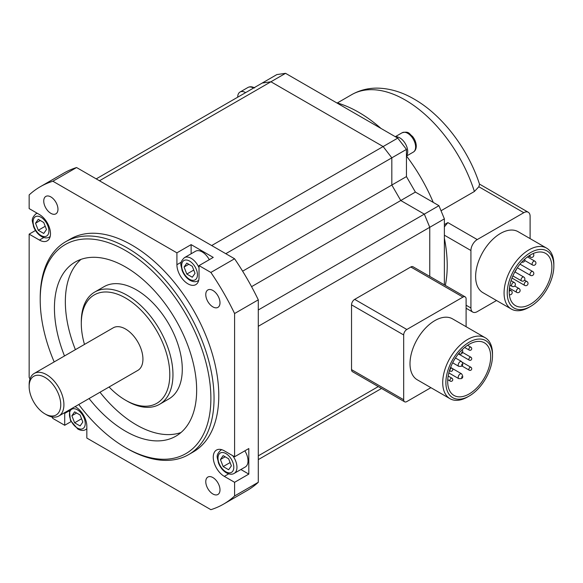 <?xml version="1.0" encoding="UTF-8"?>
<svg xmlns="http://www.w3.org/2000/svg" width="583" height="583" viewBox="0 0 583 583"><rect width="100%" height="100%" fill="white"/><g stroke="black" fill="none" stroke-linecap="round" stroke-linejoin="round"><path stroke-width="0.87" d="M530.537 252.592A32.961 19.035 120 0 0 507.232 292.965A32.961 19.035 120 0 0 530.537 306.425L528.963 307.336A35.199 20.325 -60 0 1 511.364 309.077A35.199 20.325 -60 0 1 505.964 280.875A35.199 20.325 -60 0 1 528.963 249.852A35.199 20.325 -60 0 1 546.562 248.11A35.199 20.325 -60 0 1 553.85 264.223L553.85 266.052A32.961 19.035 120 0 0 530.537 252.592M514.971 271.948A30.17 17.417 120 0 0 517.004 268.275M530.537 304.144A30.17 17.417 120 0 0 550.25 277.552A30.17 17.417 120 0 0 545.622 253.379A30.17 17.417 120 0 0 530.537 254.873A30.17 17.417 120 0 0 510.832 281.458A30.17 17.417 120 0 0 515.452 305.638A30.17 17.417 120 0 0 530.537 304.144M546.562 248.11L518.112 231.691A35.199 20.325 120 0 0 500.513 233.433A35.199 20.325 120 0 0 477.521 264.449A35.199 20.325 120 0 0 482.913 292.659L511.364 309.077M528.963 307.336L530.537 306.425A32.961 19.035 120 0 0 553.85 266.052M444.377 226.867L447.853 222.597L477.244 239.569L523.782 212.7L478.854 186.757L474.394 191.486A107.272 61.936 -120 0 0 405.265 100.021A107.272 61.936 -120 0 0 351.622 94.701L337.317 102.965M478.854 186.757L479.532 184.228C468.178 149.161 442.584 115.31 414.2 99.132C401.993 91.997 389.626 88.325 377.106 88.12C367.939 88.084 359.441 90.278 351.622 94.701M336.464 102.725A125.156 72.256 60 0 1 358.72 112.286A125.156 72.256 60 0 1 380.976 128.42M406.497 156.04A125.156 72.256 60 0 1 433.249 202.396M444.377 238.228A125.156 72.256 60 0 1 445.339 285.422M444.377 224.608L447.853 222.597M441.032 210.747L474.394 191.486M285.553 73.327L397.759 138.113L211.673 245.545L99.474 180.766L285.553 73.327L276.859 74.58L262.248 83.026L270.935 81.773L383.14 146.552L391.827 157.84L391.827 185.037L400.769 200.523L424.322 214.121L429.758 227.297L429.758 276.422L429.758 227.297L424.322 214.121L400.769 200.523L391.827 185.037L391.827 157.84L383.14 146.552L270.935 81.773L262.248 83.026L96.21 178.879M397.759 138.113L406.446 149.401L225.796 253.692M406.446 149.401L406.446 176.598L242.623 271.182M406.446 176.598L415.387 192.084L251.564 286.661M415.387 192.084L438.941 205.682L258.291 309.981M438.941 205.682L444.377 218.858L258.291 326.291L258.291 455.848L378.272 386.58M444.377 218.858L444.377 284.861M530.107 238.615L530.107 216.344A8.942 5.16 120 0 0 528.256 212.256A8.942 5.16 120 0 0 523.782 212.7M477.244 239.569A8.942 5.16 120 0 0 470.926 250.515L470.926 307.999A8.942 5.16 120 0 0 472.777 312.087A8.942 5.16 120 0 0 477.244 311.643L496.527 300.515M404.609 401.782L352.46 371.677A4.467 2.58 -60 0 1 351.534 369.629L403.684 399.734A4.467 2.58 120 0 0 404.609 401.782A4.467 2.58 120 0 0 406.839 401.563L430.903 387.666M466.101 326.699L466.101 298.919A4.467 2.58 120 0 0 465.176 296.871A4.467 2.58 120 0 0 462.946 297.09L406.839 329.482A4.467 2.58 120 0 0 403.684 334.955L351.534 304.851L351.534 369.629M351.534 304.851A4.467 2.58 -60 0 1 354.69 299.37L406.839 329.482M462.946 297.09L410.796 266.985L354.69 299.37M410.796 266.985A4.467 2.58 -60 0 1 413.026 266.759L465.176 296.871M258.291 459.615L381.537 388.46L258.291 459.615M403.684 334.955L403.684 399.734M469.184 342.206A32.961 19.035 120 0 0 445.878 382.586A32.961 19.035 120 0 0 469.184 396.039L467.602 396.95A35.199 20.325 -60 0 1 450.003 398.699A35.199 20.325 -60 0 1 444.61 370.489A35.199 20.325 -60 0 1 467.602 339.474A35.199 20.325 -60 0 1 485.202 337.732A35.199 20.325 -60 0 1 492.497 353.845L492.497 355.666A32.961 19.035 120 0 0 469.184 342.206M485.202 337.732L452.495 318.843A35.199 20.325 120 0 0 434.896 320.584A35.199 20.325 120 0 0 411.897 351.607A35.199 20.325 120 0 0 417.29 379.81L450.003 398.699M469.184 344.305A30.396 17.548 -60 0 1 484.386 342.804A30.396 17.548 -60 0 1 489.042 367.159A30.396 17.548 -60 0 1 469.184 393.94A30.396 17.548 -60 0 1 453.989 395.449A30.396 17.548 -60 0 1 449.333 371.094A30.396 17.548 -60 0 1 469.184 344.305M467.602 396.95L469.184 396.039A32.961 19.035 120 0 0 492.497 355.666M232.719 455.68A13.409 7.739 60 0 1 234.184 473.389L245.246 467.005A13.409 7.739 -120 0 0 244.838 450.841M228.638 469.745L231.371 465.853L228.638 458.799L223.158 455.636L220.425 459.528L223.158 466.582L228.638 469.745M230.103 462.574L223.158 466.582M225.162 456.795L220.425 459.528M80.09 425.954L82.822 422.056L80.09 415.001L74.609 411.846L71.877 415.737L74.609 422.792L80.09 425.954M81.554 418.783L74.609 422.792M76.613 412.997L71.877 415.737M209.282 259.697A13.409 7.739 -120 0 0 202.192 251.929A13.409 7.739 -120 0 0 195.487 251.266L184.425 257.65A13.409 7.739 60 0 1 191.129 258.313A13.409 7.739 60 0 1 199.029 267.772M192.288 277.231L195.028 273.34L192.288 266.285L186.815 263.122L184.075 267.014L186.815 274.068L192.288 277.231M193.753 270.06L186.815 274.068M188.819 264.281L184.075 267.014M43.74 233.44L46.48 229.542L43.74 222.487L38.267 219.325L35.527 223.223L38.267 230.278L43.74 233.44M45.204 226.27L38.267 230.278M40.271 220.483L35.527 223.223M109.065 387.003A62.578 36.131 -120 0 0 125.549 400.193A62.578 36.131 -120 0 0 169.799 374.643A62.578 36.131 -120 0 0 125.549 298.008A62.578 36.131 -120 0 0 81.299 323.55A62.578 36.131 -120 0 0 84.484 344.422M127.13 401.104L125.549 400.193L127.13 401.104A64.815 37.421 60 0 0 159.538 404.318A64.815 37.421 60 0 0 169.471 352.38A64.815 37.421 60 0 0 127.13 295.268A64.815 37.421 60 0 0 94.723 292.054A64.815 37.421 60 0 0 81.299 321.729L81.299 323.55M159.538 404.318L168.859 398.932A64.815 37.421 -120 0 0 178.792 346.994A64.815 37.421 -120 0 0 136.451 289.882A64.815 37.421 -120 0 0 104.044 286.676L94.723 292.054M89.082 398.539A100.567 58.067 -120 0 0 125.549 431.216A100.567 58.067 -120 0 0 175.833 436.193A100.567 58.067 -120 0 0 191.246 355.608A100.567 58.067 -120 0 0 125.549 266.985A100.567 58.067 -120 0 0 75.265 262A100.567 58.067 -120 0 0 64.494 355.958M81.015 259.369A100.567 58.067 -120 0 0 75.404 349.662M99.984 392.242A100.567 58.067 -120 0 0 136.451 424.92A100.567 58.067 -120 0 0 180.985 432.535M78.763 404.5A120.681 69.676 -120 0 0 125.549 447.635A120.681 69.676 -120 0 0 210.886 398.364A120.681 69.676 -120 0 0 125.549 250.559A120.681 69.676 -120 0 0 40.212 299.83A120.681 69.676 -120 0 0 54.183 361.919M127.13 448.546L125.549 447.635L127.13 448.553A122.918 70.966 60 0 1 127.13 448.546A122.918 70.966 60 0 1 127.123 448.546A122.918 70.966 60 0 0 188.586 454.638L193.33 451.898A122.918 70.966 -120 0 0 212.168 353.4A122.918 70.966 -120 0 0 131.867 245.086A122.918 70.966 -120 0 0 70.412 239.001L65.668 241.734A122.918 70.966 60 0 1 127.13 247.826A122.918 70.966 60 0 1 207.431 356.14A122.918 70.966 60 0 1 188.586 454.638M199.029 265.615L213.254 257.402L191.129 244.627L176.911 252.84L176.911 264.704A15.646 9.029 -120 0 0 187.974 283.863A15.646 9.029 -120 0 0 195.793 284.635A15.646 9.029 -120 0 0 199.029 277.472L199.029 265.615L210.871 272.45A183.259 105.807 -120 0 1 234.592 313.53L234.592 456.759L224.317 450.827A15.646 9.029 -120 0 0 216.497 450.054A15.646 9.029 -120 0 0 214.099 462.589A15.646 9.029 -120 0 0 224.317 476.377L234.592 482.309L234.592 495.973A183.259 105.807 -120 0 1 223.5 504.157A183.259 105.807 -120 0 1 210.871 509.673L86.831 438.059L86.831 426.195A15.646 9.029 -120 0 0 75.039 406.642M50.852 213.342A10.057 5.808 -120 0 0 55.881 213.837A10.057 5.808 -120 0 0 57.425 205.777A10.057 5.808 -120 0 0 50.852 196.916A10.057 5.808 -120 0 0 45.824 196.42A10.057 5.808 -120 0 0 44.286 204.48A10.057 5.808 -120 0 0 50.852 213.342M205.77 294.568A10.057 5.808 -120 0 0 210.164 304.69A10.057 5.808 -120 0 0 217.911 307.387A10.057 5.808 -120 0 0 219.995 302.781A10.057 5.808 -120 0 0 215.608 292.659A10.057 5.808 -120 0 0 207.854 289.962A10.057 5.808 -120 0 0 205.77 294.568M212.882 477.557A10.057 5.808 -120 0 0 207.854 477.062A10.057 5.808 -120 0 0 206.316 485.122A10.057 5.808 -120 0 0 212.882 493.983A10.057 5.808 -120 0 0 217.911 494.479A10.057 5.808 -120 0 0 219.456 486.419A10.057 5.808 -120 0 0 212.882 477.557M176.911 252.84L52.871 181.226A183.259 105.807 -120 0 0 40.242 186.742A183.259 105.807 -120 0 0 29.15 194.926L29.15 208.59L39.425 214.522A15.646 9.029 -120 0 1 49.642 228.31A15.646 9.029 -120 0 1 47.245 240.845A15.646 9.029 -120 0 1 39.425 240.065L29.15 234.14L29.15 377.369A183.259 105.807 -120 0 0 29.973 379.059M51.814 416.889A183.259 105.807 -120 0 0 52.871 418.448L64.706 425.284L64.706 413.42A15.646 9.029 -120 0 1 64.728 412.596M223.5 504.157L247.207 490.471A183.259 105.807 -120 0 0 258.291 482.287L258.291 299.844A183.259 105.807 -120 0 0 234.57 258.765L76.577 167.54A183.259 105.807 -120 0 0 63.948 173.056L40.242 186.742M35.468 230.489L29.15 234.14M71.024 421.633L64.706 425.284M234.57 258.765L210.871 272.45M76.577 167.54L52.871 181.226M240.888 469.519L248.81 474.096L248.81 448.546L234.592 456.759M248.81 474.096L234.592 482.309M258.291 482.287L234.592 495.973M258.291 299.844L234.592 313.53M191.129 244.627L191.129 253.78M40.212 299.83L40.212 298.008A122.918 70.966 60 0 1 65.668 241.734M46.531 414.79L44.949 413.879A22.351 12.906 -120 0 0 44.957 413.879A22.351 12.906 -120 0 0 60.756 404.755A22.351 12.906 -120 0 0 44.957 377.383A22.351 12.906 -120 0 0 29.15 386.507A22.351 12.906 -120 0 0 44.949 413.879L46.531 414.79A24.581 14.196 60 0 0 58.825 416.007L137.843 370.387A24.581 14.196 -120 0 0 141.611 350.689A24.581 14.196 -120 0 0 125.549 329.023A24.581 14.196 -120 0 0 113.255 327.806L34.244 373.426A24.581 14.196 60 0 1 46.531 374.643A24.581 14.196 60 0 1 62.592 396.309A24.581 14.196 60 0 1 58.825 416.007M29.15 386.507L29.15 384.678A24.581 14.196 60 0 1 34.244 373.426M395.58 136.852A11.172 6.449 60 0 1 403.618 141.203A11.172 6.449 60 0 1 407.714 151.565A11.172 6.449 60 0 1 406.446 155.785M237.704 97.186A11.172 6.449 60 0 1 240.021 92.048A11.172 6.449 60 0 1 245.611 92.602A11.172 6.449 60 0 1 245.632 92.617M528.643 256.068L530.464 257.118A2.237 1.29 -60 0 1 530.217 256.884A2.237 1.29 -60 0 1 530.217 255.062M524.809 260.528L532.585 265.017A2.237 1.29 -60 0 1 532.119 263.997A2.237 1.29 -60 0 1 533.7 261.257A2.237 1.29 -60 0 1 534.815 261.148L527.469 256.906M530.792 275.468A2.237 1.29 -60 0 1 530.464 275.365A2.237 1.29 -60 0 1 530.217 273.31A2.237 1.29 -60 0 1 532.374 271.394A2.237 1.29 -60 0 1 532.702 271.496L520.007 264.165M526.915 281.516A2.237 2.237 0 0 1 527.447 284.956A2.237 2.237 0 0 1 524.685 285.386A2.237 1.29 -60 0 1 524.43 285.153A2.237 1.29 -60 0 1 525.006 282.325A2.237 1.29 -60 0 1 526.915 281.516L524.532 280.139M519.016 288.519A2.237 2.237 0 0 1 520.131 290.458A2.237 2.237 0 0 1 516.778 292.389A2.237 1.29 -60 0 1 516.319 291.369A2.237 1.29 -60 0 1 517.901 288.629A2.237 1.29 -60 0 1 519.016 288.519L514.709 286.034M509.207 291.449A2.237 1.29 -60 0 1 510.788 290.538A2.237 1.29 -60 0 1 511.116 290.64L509.294 289.583M512.37 286.464A2.237 1.29 -60 0 1 512.042 286.362A2.237 1.29 -60 0 1 511.787 284.307A2.237 1.29 -60 0 1 513.951 282.391A2.237 1.29 -60 0 1 514.272 282.493L511.08 280.649M523.76 277.02A2.237 2.237 0 0 1 524.285 280.459A2.237 2.237 0 0 1 521.523 280.889A2.237 1.29 -60 0 1 521.268 280.656A2.237 1.29 -60 0 1 521.851 277.829A2.237 1.29 -60 0 1 523.76 277.02L514.847 271.875M466.101 305.215L470.926 307.999M470.926 250.515L444.377 235.189M461.576 361.504C463.215 363.974 463.121 365.577 461.291 366.313L458.777 366.343A2.791 1.611 -60 0 1 458.355 364.105A2.791 1.611 -60 0 1 460.176 361.642A2.791 1.611 -60 0 1 461.576 361.504L455.447 357.969M461.758 364.382L461.758 365.293L461.758 364.382M461.576 373.82C463.215 376.29 463.121 377.893 461.291 378.637L458.777 378.659A2.791 1.611 -60 0 1 458.355 376.421A2.791 1.611 -60 0 1 460.176 373.958A2.791 1.611 -60 0 1 461.576 373.82L452.306 368.471M461.758 376.698L461.758 377.609L461.758 376.698M462.195 349.698L462.785 351.01L462.392 352.883L461.291 353.998L458.777 354.027A2.791 1.611 -60 0 1 458.493 353.772M461.758 352.066L461.758 352.977L461.758 352.066M451.927 378.214A1.676 1.676 0 0 1 451.927 381.114A1.676 1.676 0 0 1 450.251 381.114A1.676 0.969 -60 0 1 449.908 380.349A1.676 0.969 -60 0 1 451.089 378.294A1.676 0.969 -60 0 1 451.927 378.214L448.174 376.042M451.927 368.179A1.676 1.676 0 0 1 451.927 371.079A1.676 1.676 0 0 1 450.251 371.079A1.676 0.969 -60 0 1 449.908 370.314A1.676 0.969 -60 0 1 451.089 368.259A1.676 0.969 -60 0 1 451.927 368.179L450.593 367.407M470.889 347.191A1.676 1.676 0 0 1 470.889 350.091A1.676 1.676 0 0 1 469.213 350.091A1.676 0.969 -60 0 1 468.87 349.326A1.676 0.969 -60 0 1 470.051 347.271A1.676 0.969 -60 0 1 470.889 347.191L467.602 345.289M470.889 357.226A1.676 1.676 0 0 1 470.889 360.134A1.676 1.676 0 0 1 469.213 360.134A1.676 0.969 -60 0 1 468.87 359.361A1.676 0.969 -60 0 1 470.051 357.313A1.676 0.969 -60 0 1 470.889 357.226L462.603 352.445M470.889 367.261A1.676 1.676 0 0 1 470.889 370.169A1.676 1.676 0 0 1 469.213 370.169A1.676 0.969 -60 0 1 468.87 369.396A1.676 0.969 -60 0 1 470.051 367.348A1.676 0.969 -60 0 1 470.889 367.261L462.465 362.4M225.898 471.815A11.172 6.449 -120 0 0 233.798 467.253A11.172 6.449 -120 0 0 225.898 453.567A11.172 6.449 -120 0 0 217.998 458.129A11.172 6.449 -120 0 0 225.898 471.815M221.642 449.661L220.775 450.163A13.409 7.739 60 0 1 221.831 449.719M86.831 428.6A13.409 7.739 60 0 1 85.635 429.598C83.573 430.866 80.964 430.677 77.809 429.044L70.419 420.394L69.362 409.922M77.35 428.024A11.172 6.449 -120 0 0 85.249 423.462A11.172 6.449 -120 0 0 77.35 409.776A11.172 6.449 -120 0 0 69.45 414.338A11.172 6.449 -120 0 0 77.35 428.024M198.752 280.183A13.409 7.739 60 0 1 197.834 280.875C195.771 282.143 193.17 281.961 190.014 280.321C186.4 278.084 183.74 274.717 182.027 270.221C181.488 265.287 178.551 263.443 184.425 257.65M189.548 279.301A11.172 6.449 -120 0 0 197.455 274.739A11.172 6.449 -120 0 0 189.548 261.053A11.172 6.449 -120 0 0 181.648 265.615A11.172 6.449 -120 0 0 189.548 279.301M50.204 236.385A13.409 7.739 60 0 1 49.285 237.084C47.223 238.352 44.621 238.163 41.466 236.53C37.851 234.293 35.191 230.926 33.479 226.423C32.94 221.496 30.003 219.653 35.876 213.859A13.409 7.739 60 0 1 37.341 213.32M40.999 235.503A11.172 6.449 -120 0 0 48.906 230.941A11.172 6.449 -120 0 0 40.999 217.262A11.172 6.449 -120 0 0 33.1 221.824A11.172 6.449 -120 0 0 40.999 235.503M228.682 473.855L224.317 476.377M69.071 410.906L64.706 413.42M43.791 237.551L39.425 240.065M181.277 262.182L176.911 264.704M415.613 147.003A11.172 6.449 -120 0 0 410.738 135.759A11.172 6.449 -120 0 0 402.124 132.764C409.31 130.891 409.062 133.93 412.458 136.349C414.892 139.388 416.167 142.631 416.269 146.085C416.226 148.913 415.242 150.924 413.296 152.119A11.172 6.449 -120 0 0 415.613 147.003M253.532 88.055A11.172 6.449 -120 0 0 253.51 88.04A11.172 6.449 -120 0 0 247.921 87.486C249.939 86.408 252.177 86.554 254.625 87.931M530.464 257.118A2.237 2.237 0 0 0 533.124 253.561M532.585 265.017A2.237 2.237 0 0 0 535.937 263.086A2.237 2.237 0 0 0 534.815 261.148M517.332 267.786L530.464 275.365A2.237 2.237 0 0 0 533.715 274.105A2.237 2.237 0 0 0 532.702 271.496M524.685 285.386L511.991 278.055M516.778 292.389L509.425 288.148M509.36 294.714A2.237 2.237 0 0 0 511.116 290.64M509.914 285.131L512.042 286.362A2.237 2.237 0 0 0 515.241 285.233A2.237 2.237 0 0 0 514.272 282.493M521.523 280.889L512.872 275.897M521.814 262.066A2.237 2.237 0 0 0 524.715 259.165M472.777 312.087L466.101 308.239M528.256 212.256L479.488 184.097M458.777 366.343L452.656 362.808M458.777 378.659L448.83 372.916M450.251 381.114L447.751 379.671M450.251 371.079L449.471 370.628M469.213 350.091L464.673 347.468M469.213 360.134L458.398 353.888M469.213 370.169L461.838 365.905M234.184 473.389C232.121 474.657 229.513 474.475 226.357 472.835C222.75 470.598 220.09 467.231 218.377 462.734C217.831 457.801 214.901 455.957 220.775 450.163M85.635 429.598L86.831 428.906M197.834 280.875L198.701 280.372M49.285 237.084L50.153 236.581M35.876 213.859L37.072 213.167M402.124 132.764L395.31 136.699M413.296 152.119L406.446 156.069M247.921 87.486L240.021 92.048"/></g></svg>
